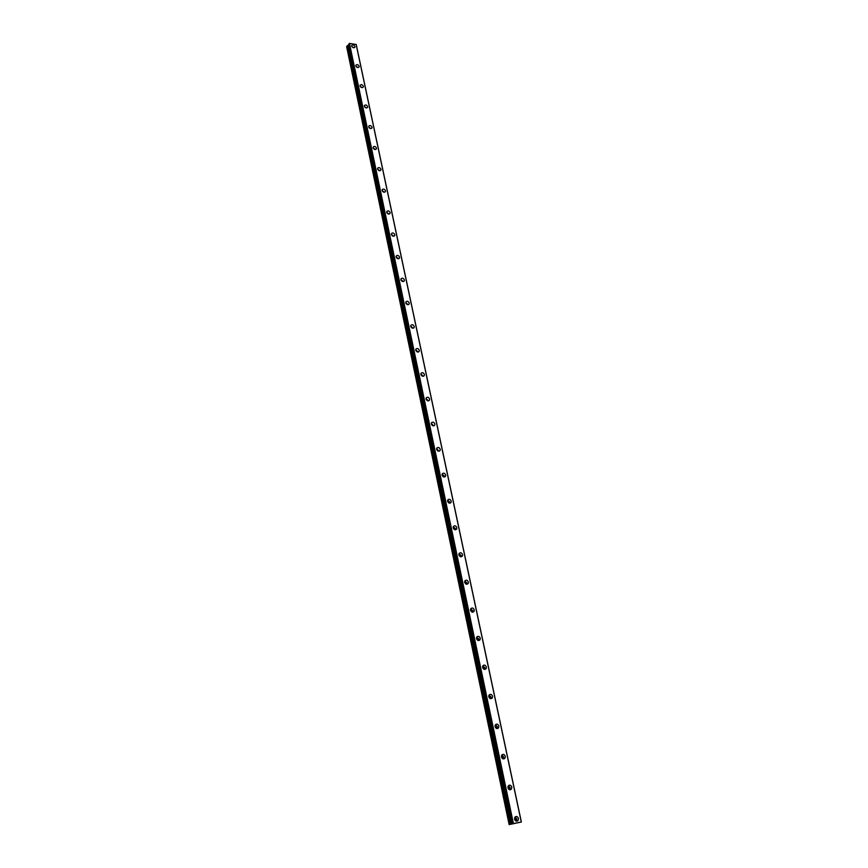 <?xml version="1.0" encoding="UTF-8"?>
<svg xmlns="http://www.w3.org/2000/svg" width="868" height="868" viewBox="0 0 868 868"><rect width="100%" height="100%" fill="white"/><g stroke="black" fill="none" stroke-linecap="round" stroke-linejoin="round"><path stroke-width="1.3" d="M514.605 817.884L515.961 819.056L515.31 820.596M391.609 235.065L392.911 236.15M396.307 257.481L397.652 258.631M401.081 280.223L402.459 281.449M405.92 303.312L407.331 304.603M410.846 326.737L412.278 328.104M415.848 350.52L417.291 351.952M420.926 374.672L422.369 376.169M426.079 399.193L427.533 400.766M431.32 424.083L432.763 425.732M436.647 449.374C437.646 451.36 438.817 451.707 440.141 450.427L440.25 449.277C439.251 447.28 438.09 446.933 436.767 448.224L436.647 449.374L438.08 451.089M442.062 475.046L443.472 476.847M447.562 501.14L449.071 502.203L448.951 503.006M453.15 527.635L454.669 528.71L454.506 529.578M458.836 554.565L460.355 555.639L460.159 556.583M464.619 581.929L466.127 583.014L465.888 584.023M470.499 609.737L472.008 610.822L471.715 611.918M476.478 638.002L477.975 639.098L477.639 640.259M482.554 666.732L484.04 667.85L483.65 669.076M488.738 695.952L490.214 697.08L489.769 698.36M495.031 725.659L496.485 726.798L495.997 728.154M501.444 755.876L502.865 757.026L502.322 758.448M507.964 786.614L509.353 787.775L508.756 789.251M521.364 822.018L512.76 823.699L349.468 43.4L356.216 44.485L521.364 822.018L509.136 824.6L512.934 823.678L349.044 43.877M514.572 819.197C515.44 821.291 516.612 821.725 518.077 820.499L518.446 818.448C517.578 816.354 516.406 815.931 514.941 817.157L514.572 819.197M516.21 821.15L516.764 818.904L515.115 816.951M351.681 46.091C352.723 47.859 353.797 48.217 354.936 47.154L354.958 46.557C353.927 44.789 352.842 44.442 351.703 45.494L351.681 46.091M355.847 65.87C356.889 67.65 357.974 67.997 359.113 66.923L359.146 66.304C358.104 64.525 357.019 64.178 355.869 65.252L355.847 65.87M360.079 85.921C361.11 87.711 362.206 88.059 363.356 86.974L363.377 86.333C362.347 84.543 361.251 84.196 360.101 85.281L360.079 85.921M364.354 106.254C365.395 108.055 366.491 108.402 367.652 107.306L367.685 106.645C366.643 104.833 365.547 104.485 364.386 105.592L364.354 106.254M368.705 126.869C369.735 128.681 370.842 129.028 372.014 127.922L372.046 127.227C371.005 125.415 369.909 125.068 368.737 126.185L368.705 126.869M373.11 147.777C374.141 149.611 375.247 149.958 376.43 148.829L376.473 148.113C375.432 146.291 374.325 145.943 373.142 147.072L373.11 147.777M377.58 168.989C378.611 170.833 379.728 171.18 380.911 170.03L380.954 169.293C379.924 167.459 378.806 167.112 377.613 168.262L377.58 168.989M382.104 190.504C383.146 192.36 384.264 192.707 385.468 191.546L385.5 190.786C384.47 188.931 383.352 188.584 382.148 189.745L382.104 190.504M386.705 212.334C387.736 214.201 388.864 214.548 390.079 213.365L390.123 212.584C389.092 210.718 387.963 210.371 386.759 211.553L386.705 212.334M388.962 214.114L386.705 212.291M391.37 234.479C392.401 236.356 393.529 236.704 394.756 235.51L394.81 234.696C393.779 232.819 392.651 232.472 391.425 233.666L391.37 234.479M393.638 236.259L391.359 234.371M396.112 256.95C397.143 258.838 398.271 259.185 399.508 257.98L399.562 257.134C398.531 255.246 397.392 254.899 396.166 256.103L396.112 256.95M398.379 258.74L396.079 256.776M400.918 279.756C401.938 281.655 403.077 282.002 404.325 280.787L404.379 279.908C403.36 278.01 402.22 277.662 400.973 278.878L400.918 279.756M403.197 281.558L400.875 279.507M405.79 302.899C406.81 304.809 407.96 305.156 409.208 303.93L409.273 303.019C408.253 301.109 407.114 300.762 405.855 301.988L405.79 302.899M408.079 304.711L405.747 302.574M410.738 326.39C411.757 328.321 412.908 328.668 414.177 327.431L414.242 326.487C413.222 324.556 412.083 324.209 410.814 325.446L410.738 326.39M413.027 328.212L410.705 325.988M415.761 350.238C416.781 352.18 417.931 352.527 419.211 351.28L419.287 350.292C418.267 348.361 417.117 348.014 415.848 349.261L415.761 350.238M418.05 352.072L415.729 349.761M420.871 374.455C421.881 376.408 423.031 376.755 424.322 375.497L424.409 374.477C423.4 372.524 422.239 372.177 420.958 373.435L420.871 374.455M423.15 376.289L420.839 373.891M426.047 399.041C427.056 401.005 428.217 401.352 429.519 400.094L429.617 399.02C428.597 397.056 427.447 396.709 426.145 397.978L426.047 399.041M428.315 400.886L426.025 398.401M431.309 424.007C432.318 425.993 433.468 426.34 434.781 425.06L434.89 423.953C433.881 421.978 432.72 421.631 431.407 422.911L431.309 424.007M433.566 425.863L431.298 423.28M438.893 451.241L436.647 448.539M442.072 475.132C443.071 477.129 444.242 477.487 445.577 476.196L445.696 474.991C444.709 472.995 443.537 472.637 442.203 473.928L442.072 475.132M444.297 477.009L444.318 476.076L442.094 474.21M447.595 501.292C448.582 503.31 449.743 503.668 451.1 502.366L451.23 501.118C450.242 499.111 449.081 498.753 447.725 500.044L447.595 501.292M449.787 503.18L449.83 502.16L447.628 500.283M453.194 527.885C454.17 529.903 455.342 530.261 456.709 528.97L456.861 527.657C455.874 525.639 454.702 525.281 453.346 526.583L453.194 527.885M455.364 529.784L455.429 528.655L453.259 526.767M458.879 554.902C459.856 556.93 461.027 557.299 462.405 555.997L462.568 554.63C461.592 552.601 460.42 552.232 459.053 553.534L458.879 554.902M461.016 556.811L461.114 555.585L458.977 553.675M464.673 582.352C465.628 584.392 466.81 584.761 468.199 583.459L468.373 582.037C467.407 579.998 466.235 579.629 464.847 580.931L464.673 582.352M466.767 584.273L466.897 582.949L464.803 581.028M470.554 610.258C471.508 612.309 472.68 612.689 474.08 611.387L474.275 609.9C473.32 607.85 472.138 607.47 470.738 608.772L470.554 610.258M472.604 612.19L472.778 610.746L470.716 608.826M476.521 638.62C477.465 640.682 478.648 641.061 480.058 639.77L480.275 638.219C479.32 636.157 478.149 635.777 476.738 637.079L476.521 638.62M480.058 639.77L478.539 640.573L478.745 639.022L476.738 637.079M482.597 667.459C483.541 669.532 484.713 669.922 486.134 668.631L486.373 667.004C485.429 664.931 484.257 664.552 482.836 665.843L482.597 667.459M486.134 668.631L484.583 669.38L484.821 667.752L482.858 665.81M488.782 696.787C489.704 698.859 490.876 699.261 492.308 697.98L492.568 696.277C491.646 694.205 490.463 693.803 489.031 695.094L488.782 696.787M490.68 698.751L490.995 696.971L489.085 695.018M495.064 726.614C495.975 728.697 497.147 729.098 498.59 727.818L498.872 726.039C497.961 723.966 496.789 723.565 495.346 724.845L495.064 726.614M496.908 728.577L497.277 726.679L495.422 724.726M501.454 756.939C502.355 759.033 503.527 759.446 504.981 758.187L505.284 756.321C504.384 754.238 503.212 753.825 501.758 755.095L501.454 756.939M503.234 758.914L503.657 756.896L501.878 754.932M507.954 787.797C508.843 789.891 510.015 790.314 511.469 789.066L511.805 787.113C510.926 785.03 509.755 784.607 508.29 785.855L507.954 787.797M509.668 789.761L510.156 787.634L508.431 785.67M511.719 823.971L348.404 44.93L346.636 46.677L509.136 824.6M348.404 44.93L349.164 44.485M356.509 66.945L357.128 67.368M360.654 86.93L361.413 87.462M364.864 107.187L365.754 107.816M369.15 127.748L370.137 128.464M373.5 148.602L374.575 149.394M377.927 169.748L379.066 170.616M382.419 191.21L383.623 192.153M386.976 212.975L388.235 213.995M356.13 44.344L521.288 822.018M513.4 823.548L349.468 43.4M347.233 45.7L510.102 824.35M353.753 47.805L351.844 46.536M357.952 67.596L355.978 66.25M362.206 87.657L360.177 86.247M366.513 107.99L364.441 106.525M370.886 128.616L368.759 127.075M375.312 149.535L373.142 147.929M379.793 170.757L377.602 169.076M384.35 192.273L382.115 190.526M513.086 823.613L349.24 43.487M348.09 45.375L511.219 824.101M348.328 44.973L511.621 823.992M515.136 820.401L515.744 820.249M508.594 789.088L509.158 788.914M516.395 820.944L518.077 820.499M394.311 236.053L394.756 235.51M399.02 258.555L399.508 257.98M403.804 281.384L404.325 280.787M408.644 304.549L409.208 303.93M413.559 328.071L414.177 327.431M418.55 351.952L419.211 351.28M423.606 376.191L424.322 375.497M428.738 400.799L429.519 400.094M433.946 425.797L434.781 425.06M439.23 451.186L440.141 450.427M444.59 476.966L445.577 476.196M450.036 503.158L451.1 502.366M455.559 529.773L456.709 528.97M461.168 556.8L462.405 555.997M466.865 584.273L468.199 583.459M472.659 612.19L474.08 611.387M490.735 698.664L492.308 697.98M496.995 728.458L498.59 727.818M503.353 758.751L504.981 758.187M509.82 789.576L511.469 789.066"/></g></svg>
